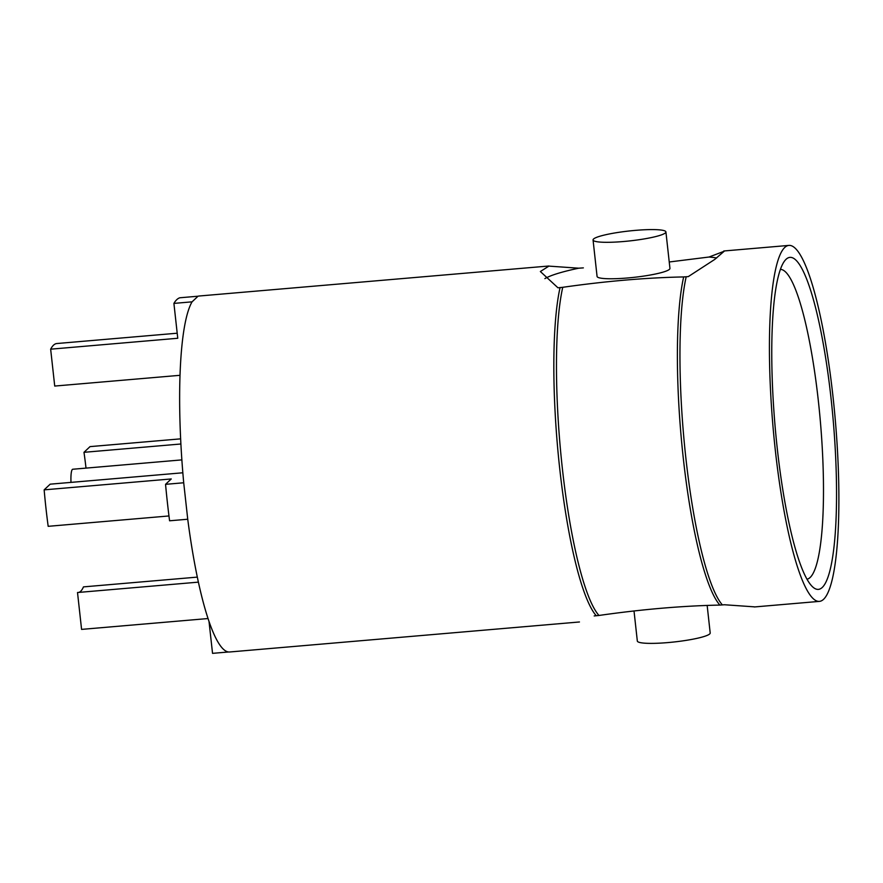 <?xml version="1.0" encoding="UTF-8"?>
<svg xmlns="http://www.w3.org/2000/svg" width="883" height="883" viewBox="0 0 883 883"><rect width="100%" height="100%" fill="white"/><g stroke="black" fill="none" stroke-linecap="round" stroke-linejoin="round"><path stroke-width="1.32" d="M780.406 269.381A155.496 27.263 -94.9 0 1 820.417 421.997A155.496 27.263 -94.9 0 1 806.996 579.204M579.447 621.974L229.646 651.985A178.642 31.313 -94.9 0 1 187.737 519.237L169.58 520.793A179.569 31.479 85.1 0 1 165.551 484.337L183.708 482.769A178.642 31.313 -94.9 0 1 192.064 301.843L173.907 303.399L177.759 338.266L50.651 349.182L54.724 386.059L180.011 375.308M173.907 303.399A179.569 31.479 85.1 0 1 179.878 297.77L198.035 296.213A178.642 31.313 -94.9 0 1 199.094 296.015L548.906 266.004M198.399 582.14L77.516 592.515L81.578 629.391L208.046 618.541M50.651 349.182A143.465 25.154 85.1 0 1 56.611 343.553L177.196 333.211M754.314 606.842L724.513 604.756L719.888 605.076A178.443 31.28 -94.9 0 1 683.31 458.409A178.443 31.28 -94.9 0 1 683.663 276.931L688.276 276.611L714.788 259.392L724.226 251.225L709.06 257.019A92.56 12.539 173.7 0 1 716.643 257.991M544.888 278.62A92.56 12.539 173.7 0 1 578.74 268.2L548.906 266.114L540.363 271.522L557.957 287.792L562.747 287.306A178.443 31.28 85.1 0 0 562.394 468.785A178.443 31.28 85.1 0 0 598.972 615.462C642.14 609.292 682.449 605.837 719.888 605.076M598.972 615.462L594.182 615.937M707.162 605.462L710.197 632.99A36.656 4.967 173.7 0 1 674.314 641.952A36.656 4.967 173.7 0 1 637.327 641.036L634.016 610.981M578.74 268.2L583.354 267.88M784.733 247.472A178.642 31.313 -94.9 0 1 788.883 245.408A178.642 31.313 -94.9 0 1 830.528 376.147A178.642 31.313 -94.9 0 1 832.658 577.67A178.642 31.313 -94.9 0 1 819.435 601.378A178.642 31.313 -94.9 0 1 774.082 438.343A178.642 31.313 -94.9 0 1 784.733 247.472M669.237 261.986L709.06 257.019M562.747 287.306C605.915 281.147 646.224 277.681 683.663 276.931M777.294 448.707A166.611 29.205 -94.9 0 1 784.954 260.496A166.611 29.205 -94.9 0 1 833.254 420.893A166.611 29.205 -94.9 0 1 812.989 587.184A166.611 29.205 -94.9 0 1 777.294 448.707M665.914 231.92L669.943 268.388A36.656 4.967 173.7 0 1 634.06 277.339A36.656 4.967 173.7 0 1 597.074 276.434L593.056 239.966A36.656 4.967 173.7 0 1 593.531 239.028A36.656 4.967 173.7 0 1 632.173 230.673A36.656 4.967 173.7 0 1 665.914 231.92A36.656 4.967 173.7 0 1 630.032 240.882A36.656 4.967 173.7 0 1 593.056 239.966M78.874 592.394A106.446 18.664 85.1 0 0 83.477 586.886L197.328 577.118M228.565 651.974L212.538 653.354L209.017 621.444M168.962 515.959L48.179 526.323A143.465 25.154 -94.9 0 1 44.15 489.855L50.188 484.171L182.836 472.78M44.15 489.855L171.258 478.95L165.551 484.337M86.015 468.111A106.446 18.664 85.1 0 0 83.984 452.317L90.022 446.621L180.64 438.851M83.984 452.317L180.894 443.994M70.993 482.383A16.843 2.958 -94.9 0 1 72.748 469.248L181.865 459.888M198.035 296.213L192.064 301.843M183.708 482.769L187.737 519.237M560.054 287.615A178.642 31.313 85.1 0 0 559.767 469.039A178.642 31.313 85.1 0 0 596.29 615.76M686.179 276.787A178.642 31.313 85.1 0 0 685.881 458.211A178.642 31.313 85.1 0 0 722.404 604.943M754.325 606.963L819.435 601.378M723.773 250.993L788.883 245.408"/></g></svg>
